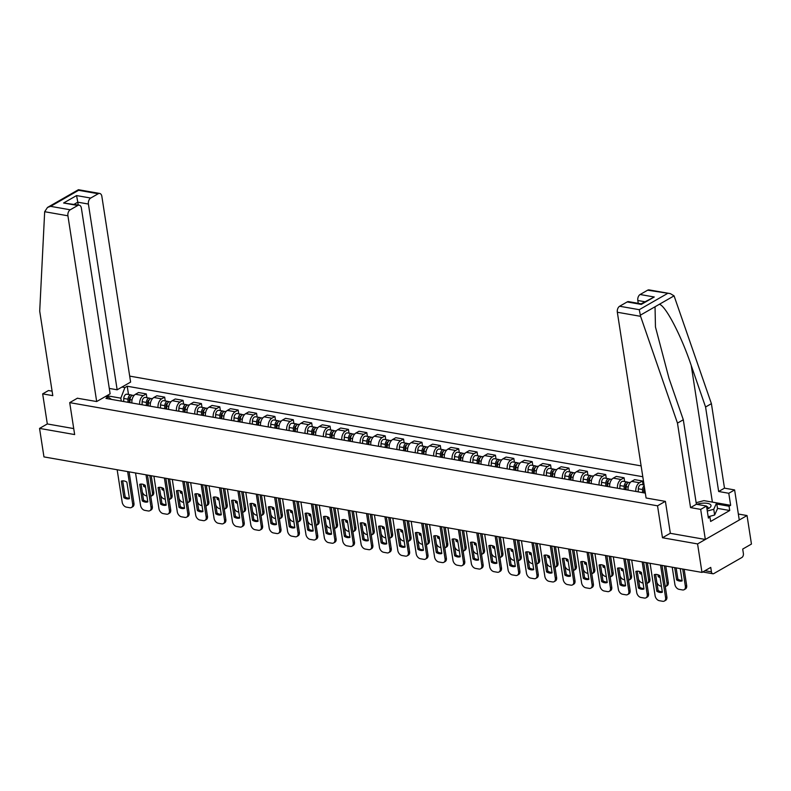 <?xml version="1.0" encoding="UTF-8"?>
<svg xmlns="http://www.w3.org/2000/svg" width="791" height="791" viewBox="0 0 791 791"><rect width="100%" height="100%" fill="white"/><g stroke="black" fill="none" stroke-linecap="round" stroke-linejoin="round"><path stroke-width="1.19" d="M641.125 465.889L129.684 376.111M670.343 533.243L662.472 537.751L697.573 543.921L747.04 515.554L738.349 514.031M747.04 515.554L751.45 544.06L742.7 549.073L743.382 553.512A3.105 1.987 100 0 1 741.849 557.517L713.848 573.564A3.105 1.987 100 0 1 712.869 573.762L702.734 571.982M52.097 391.159L48.498 390.527L42.665 393.869L47.312 423.946L39.55 428.396L43.96 456.901L701.983 572.417L697.573 543.921M662.472 537.751L657.529 505.815L69.707 402.629L74.651 434.566L39.55 428.396M704.969 570.707L711.425 571.834L710.743 567.394L701.983 572.417M711.425 571.834A3.105 1.987 100 0 0 712.869 573.762M635.845 491.458A7.149 4.568 -80 0 1 639.435 482.737L642.46 481.007L634.679 479.643L631.663 481.373A7.149 4.568 100 0 0 628.074 490.094M643.043 484.804L642.46 481.007M617.464 488.225A7.149 4.568 -80 0 1 621.064 479.504L624.079 477.774L616.308 476.409L613.282 478.14A7.149 4.568 100 0 0 609.693 486.861M624.663 481.571L624.079 477.774M599.094 485.002A7.149 4.568 -80 0 1 602.683 476.281L605.698 474.551L597.927 473.186L594.911 474.916A7.149 4.568 100 0 0 591.322 483.637M606.292 478.347L605.698 474.551M580.713 481.778A7.149 4.568 -80 0 1 584.312 473.058L587.327 471.327L579.546 469.963L576.53 471.693A7.149 4.568 100 0 0 572.941 480.414M587.911 475.124L587.327 471.327M562.342 478.545A7.149 4.568 -80 0 1 565.931 469.834L568.947 468.104L561.175 466.739L558.159 468.47A7.149 4.568 100 0 0 554.56 477.181M569.54 471.901L568.947 468.104M543.961 475.322A7.149 4.568 -80 0 1 547.55 466.601L550.576 464.871L542.794 463.506L539.778 465.237A7.149 4.568 100 0 0 536.189 473.957M551.159 468.668L550.576 464.871M525.59 472.098A7.149 4.568 -80 0 1 529.179 463.378L532.195 461.647L524.423 460.283L521.407 462.013A7.149 4.568 100 0 0 517.808 470.734M532.788 465.444L532.195 461.647M507.209 468.875A7.149 4.568 -80 0 1 510.798 460.154L513.824 458.424L506.042 457.06L503.027 458.79A7.149 4.568 100 0 0 499.437 467.511M514.407 462.221L513.824 458.424M488.828 465.642A7.149 4.568 -80 0 1 492.427 456.921L495.443 455.201L487.671 453.826L484.646 455.557A7.149 4.568 100 0 0 481.057 464.277M496.026 458.998L495.443 455.201M470.457 462.419A7.149 4.568 -80 0 1 474.046 453.698L477.062 451.968L469.29 450.603L466.275 452.333A7.149 4.568 100 0 0 462.686 461.054M477.655 455.764L477.062 451.968M452.076 459.195A7.149 4.568 -80 0 1 455.675 450.475L458.691 448.744L450.919 447.38L447.894 449.11A7.149 4.568 100 0 0 444.305 457.831M459.274 452.541L458.691 448.744M433.705 455.972A7.149 4.568 -80 0 1 437.294 447.251L440.31 445.521L432.539 444.156L429.523 445.887A7.149 4.568 100 0 0 425.924 454.598M440.903 449.318L440.31 445.521M415.324 452.739A7.149 4.568 -80 0 1 418.923 444.018L421.939 442.288L414.158 440.923L411.142 442.653A7.149 4.568 100 0 0 407.553 451.374M422.523 446.084L421.939 442.288M396.953 449.515A7.149 4.568 -80 0 1 400.543 440.795L403.558 439.064L395.787 437.7L392.771 439.43A7.149 4.568 100 0 0 389.172 448.151M404.152 442.861L403.558 439.064M378.573 446.292A7.149 4.568 -80 0 1 382.162 437.571L385.187 435.841L377.406 434.477L374.39 436.207A7.149 4.568 100 0 0 370.801 444.928M385.771 439.638L385.187 435.841M360.202 443.059A7.149 4.568 -80 0 1 363.791 434.348L366.806 432.618L359.035 431.253L356.009 432.974A7.149 4.568 100 0 0 352.42 441.694M367.39 436.414L366.806 432.618M341.821 439.836A7.149 4.568 -80 0 1 345.41 431.115L348.426 429.384L340.654 428.02L337.638 429.75A7.149 4.568 100 0 0 334.049 438.471M349.019 433.181L348.426 429.384M323.44 436.612A7.149 4.568 -80 0 1 327.039 427.891L330.055 426.161L322.283 424.797L319.257 426.527A7.149 4.568 100 0 0 315.668 435.248M330.638 429.958L330.055 426.161M305.069 433.389A7.149 4.568 -80 0 1 308.658 424.668L311.674 422.938L303.902 421.573L300.887 423.304A7.149 4.568 100 0 0 297.287 432.024M312.267 426.735L311.674 422.938M286.688 430.156A7.149 4.568 -80 0 1 290.287 421.435L293.303 419.705L285.521 418.34L282.506 420.07A7.149 4.568 100 0 0 278.916 428.791M293.886 423.501L293.303 419.705M268.317 426.932A7.149 4.568 -80 0 1 271.906 418.212L274.922 416.481L267.15 415.117L264.135 416.847A7.149 4.568 100 0 0 260.536 425.568M275.515 420.278L274.922 416.481M249.936 423.709A7.149 4.568 -80 0 1 253.525 414.988L256.551 413.258L248.769 411.893L245.754 413.624A7.149 4.568 100 0 0 242.165 422.345M257.134 417.055L256.551 413.258M231.565 420.476A7.149 4.568 -80 0 1 235.154 411.765L238.17 410.035L230.399 408.67L227.383 410.4A7.149 4.568 100 0 0 223.784 419.111M238.753 413.831L238.17 410.035M213.184 417.252A7.149 4.568 -80 0 1 216.774 408.532L219.789 406.801L212.018 405.437L209.002 407.167A7.149 4.568 100 0 0 205.413 415.888M220.382 410.598L219.789 406.801M194.804 414.029A7.149 4.568 -80 0 1 198.403 405.308L201.418 403.578L193.647 402.214L190.621 403.944A7.149 4.568 100 0 0 187.032 412.665M202.002 407.375L201.418 403.578M176.433 410.806A7.149 4.568 -80 0 1 180.022 402.085L183.037 400.355L175.266 398.99L172.25 400.721A7.149 4.568 100 0 0 168.661 409.441M183.631 404.152L183.037 400.355M158.052 407.573A7.149 4.568 -80 0 1 161.651 398.852L164.666 397.131L156.885 395.757L153.869 397.487A7.149 4.568 100 0 0 150.28 406.208M165.25 400.928L164.666 397.131M139.681 404.349A7.149 4.568 -80 0 1 143.27 395.629L146.286 393.898L138.514 392.534L135.498 394.264A7.149 4.568 100 0 0 131.899 402.985M146.879 397.695L146.286 393.898M111.511 399.406L108.278 397.092L105.954 398.427L645.337 493.119M108.278 397.092L105.332 396.578M121.952 387.046L124.899 387.57L120.835 398.16L107.279 395.787L105.767 396.657M642.796 476.746L127.222 386.235L124.899 387.57M77.478 398.17L69.707 402.629M665.29 501.365L657.529 505.815M107.467 396.953L107.23 395.49M121.29 401.126L120.835 398.16M128.498 394.472L127.222 386.235M655.61 574.404L658.102 590.511A9.71 6.595 60.2 0 0 662.275 591.747M662.008 565.397L666.872 596.869A4.667 3.164 60.2 0 1 665.666 600.3L664.371 601.031A4.667 3.164 -119.8 0 0 665.587 597.61L666.872 596.869M656.817 591.253A9.71 6.595 60.2 0 0 662.354 592.222L659.783 575.63A9.71 6.595 60.2 0 0 654.246 574.662L656.817 591.253L658.102 590.511M650.083 563.301L655.106 595.771A4.667 3.164 -119.8 0 0 659.308 600.685L662.72 601.289A4.667 3.164 -119.8 0 0 664.371 601.031M660.564 565.14L665.587 597.61M674.693 567.622L676.602 579.902A9.71 6.595 -119.8 0 0 682.139 580.881L680.23 568.6M672.221 567.196L674.891 584.43A4.667 3.164 -119.8 0 0 679.093 589.344L682.504 589.938A4.667 3.164 -119.8 0 0 684.166 589.691A4.667 3.164 -119.8 0 0 685.372 586.269L682.712 569.036M676.137 567.879L677.887 579.17A9.71 6.595 -119.8 0 0 682.06 580.396M684.146 569.283L686.667 585.528A4.667 3.164 60.2 0 1 685.451 588.949L684.166 589.691M677.887 579.17L676.602 579.902M637.23 571.181L639.721 587.288A9.71 6.595 60.2 0 0 643.904 588.514M643.627 562.174L648.501 593.645A4.667 3.164 60.2 0 1 647.285 597.067L646 597.808A4.667 3.164 -119.8 0 0 647.216 594.387L648.501 593.645M638.436 588.029A9.71 6.595 60.2 0 0 643.973 588.998L641.402 572.407A9.71 6.595 60.2 0 0 635.865 571.438L638.436 588.029L639.721 587.288M631.702 560.077L636.725 592.548A4.667 3.164 -119.8 0 0 640.928 597.462L644.349 598.055A4.667 3.164 -119.8 0 0 646 597.808M642.183 561.917L647.216 594.387M618.849 567.958L621.35 584.065A9.71 6.595 60.2 0 0 625.523 585.291M625.246 558.94L630.12 590.422A4.667 3.164 60.2 0 1 628.904 593.843L627.619 594.585A4.667 3.164 -119.8 0 0 628.835 591.154L630.12 590.422M620.065 584.796A9.71 6.595 60.2 0 0 625.592 585.775L623.031 569.184A9.71 6.595 60.2 0 0 617.494 568.215L620.065 584.796L621.35 584.065M613.332 556.854L618.354 589.315A4.667 3.164 -119.8 0 0 622.557 594.239L625.968 594.832A4.667 3.164 -119.8 0 0 627.619 594.585M623.812 558.693L628.835 591.154M711.584 501.978A17.481 6.318 171.2 0 1 712.384 502.107L730.647 505.311L728.778 493.277L718.653 491.498L705.572 407.009L711.406 403.657L674.07 295.854L670.382 293.639L647.631 290.198A4.667 2.976 -80 0 1 649.104 289.901L670.382 293.639M705.572 407.009L691.235 365.521C681.367 335.868 665.498 305.415 659.338 304.298L655.037 306.77L655.462 326.98L668.978 378.276L683.305 419.764L696.387 504.262L706.521 506.042L708.38 518.075L709.962 517.166L710.634 521.457L729.727 510.511L729.055 506.22L716.824 504.075M728.778 493.277L734.612 489.936L739.269 520.013L705.335 539.462L670.353 533.322L665.409 501.385L646.089 497.994L617.336 312.247A4.667 2.976 -80 0 1 619.64 306.246L627.154 301.935A4.667 2.976 -80 0 1 628.627 301.638L641.106 303.833L641.293 304.416L627.154 301.935M718.653 491.498L724.487 488.156L734.612 489.936M711.406 403.657L724.487 488.156M619.64 306.246L639.247 309.686L640.591 316.331L677.472 423.116L690.553 507.614L700.688 509.394L706.521 506.042M700.688 509.394L705.335 539.462M730.647 505.311L729.055 506.22M690.553 507.614L696.387 504.262M677.472 423.116L683.305 419.764M644.774 301.727L637.813 300.501A4.667 2.976 -80 0 1 640.117 294.509L647.631 290.198M637.813 300.501L638.248 303.329M708.192 516.859L709.962 517.166M729.727 510.511L717.496 508.366M640.117 294.509L654.256 296.991L641.106 303.833M44.672 211.711L47.5 207.44L50.614 206.352L70.221 209.793A4.667 2.976 100 0 0 67.917 215.795L44.672 211.711L39.708 311.15L52.789 395.648L42.665 393.869M109.296 388.421L117.157 389.805L130.614 382.093L101.851 196.336A4.667 2.976 100 0 0 99.696 193.449A4.667 2.976 100 0 0 98.222 193.746L90.698 198.057A4.667 2.976 100 0 0 88.404 204.048L77.795 202.189L76.569 195.575L90.698 198.057M117.157 389.805L88.404 204.048M77.37 398.229L96.68 401.541L110.127 393.829L81.374 208.082A4.667 2.976 100 0 0 79.219 205.185A4.667 2.976 100 0 0 77.745 205.482L70.221 209.793M96.68 401.541L67.917 215.795M47.312 423.946L73.731 428.584M78.24 205.017L77.795 202.189L74.127 204.296M77.745 205.482L63.606 203L79.219 205.185M98.222 193.746L78.606 190.305L78.418 189.711L99.696 193.449M707.006 509.206A10.105 3.648 -8.8 0 0 708.687 508.395A10.105 3.648 -8.8 0 0 708.805 508.326A10.105 3.648 -8.8 0 0 708.865 503.709A10.105 3.648 -8.8 0 0 696.683 504.312M707.461 509.018A6.911 2.502 -8.8 0 0 708.133 507.693A6.911 2.502 -8.8 0 0 706.581 506.438M696.149 502.72L703.921 500.634L716.636 502.868L717.526 508.593L714.639 515.02L708.182 516.75M716.636 502.868L713.749 509.285L707.292 511.016M714.639 515.02L713.749 509.285M644.467 492.971L644.566 489.886A3.886 2.482 -80 0 1 644.675 488.878M657.924 574.75L658.221 576.679A9.71 6.595 -119.8 0 0 660.08 577.568M656.846 582.443A4.667 3.164 -119.8 0 0 660.712 586.121L661.424 586.24M665.3 586.665A4.667 3.164 -119.8 0 0 665.785 586.467A4.667 3.164 -119.8 0 0 667.001 583.036L664.331 565.802M643.765 492.842L643.874 489.313A1.869 1.186 -80 0 1 644.487 487.661M642.47 492.615L642.559 489.53A3.886 2.482 -80 0 1 644.2 485.763M638.228 491.873L638.317 488.789A3.886 2.482 -80 0 1 641.521 484.537L644.072 484.982M659.427 575.423L659.506 575.947A9.71 6.595 -119.8 0 0 659.862 576.155M665.775 566.059L668.286 582.305A4.667 3.164 60.2 0 1 667.07 585.726L665.785 586.467M659.506 575.947L658.221 576.679M626.096 489.738L626.185 486.653A3.886 2.482 -80 0 1 629.389 482.401L630.259 482.559M639.543 571.527L639.85 573.455A9.71 6.595 -119.8 0 0 641.709 574.335M638.475 579.22A4.667 3.164 -119.8 0 0 642.341 582.888L643.043 583.016M646.919 583.442A4.667 3.164 -119.8 0 0 647.404 583.234A4.667 3.164 -119.8 0 0 648.62 579.813L645.95 562.579M625.394 489.619L625.503 486.079A1.869 1.186 -80 0 1 626.887 484.033M624.089 489.392L624.188 486.307A3.886 2.482 -80 0 1 627.392 482.055A3.886 2.482 -80 0 1 628.331 482.569M619.847 488.65L619.946 485.565A3.886 2.482 -80 0 1 623.15 481.304L627.392 482.055M641.056 572.2L641.135 572.714A9.71 6.595 -119.8 0 0 641.481 572.931M647.394 562.836L649.905 579.081A4.667 3.164 60.2 0 1 648.699 582.502L647.404 583.234M641.135 572.714L639.85 573.455M600.478 564.725L602.969 580.831A9.71 6.595 60.2 0 0 607.142 582.067M606.875 555.717L611.75 587.199A4.667 3.164 60.2 0 1 610.533 590.62L609.248 591.352A4.667 3.164 -119.8 0 0 610.464 587.931L611.75 587.199M601.684 581.573A9.71 6.595 60.2 0 0 607.221 582.542L604.65 565.961A9.71 6.595 60.2 0 0 599.113 564.982L601.684 581.573L602.969 580.831M594.951 553.631L599.973 586.091A4.667 3.164 -119.8 0 0 604.176 591.006L607.587 591.609A4.667 3.164 -119.8 0 0 609.248 591.352M605.431 555.47L610.464 587.931M582.097 561.501L584.589 577.608A9.71 6.595 60.2 0 0 588.771 578.834M588.494 552.494L593.369 583.966A4.667 3.164 60.2 0 1 592.152 587.397L590.867 588.128A4.667 3.164 -119.8 0 0 592.083 584.707L593.369 583.966M583.303 578.35A9.71 6.595 60.2 0 0 588.84 579.319L586.279 562.727A9.71 6.595 60.2 0 0 580.742 561.758L583.303 578.35L584.589 577.608M576.57 550.398L581.603 582.868A4.667 3.164 -119.8 0 0 585.795 587.782L589.216 588.385A4.667 3.164 -119.8 0 0 590.867 588.128M587.06 552.237L592.083 584.707M563.726 558.278L566.218 574.385A9.71 6.595 60.2 0 0 570.39 575.611M570.123 549.27L574.998 580.742A4.667 3.164 60.2 0 1 573.782 584.163L572.496 584.905A4.667 3.164 -119.8 0 0 573.712 581.484L574.998 580.742M564.932 575.116A9.71 6.595 60.2 0 0 570.469 576.095L567.898 559.504A9.71 6.595 60.2 0 0 562.361 558.535L564.932 575.116L566.218 574.385M558.199 547.174L563.222 579.635A4.667 3.164 -119.8 0 0 567.424 584.559L570.835 585.152A4.667 3.164 -119.8 0 0 572.496 584.905M568.68 549.013L573.712 581.484M607.715 486.514L607.804 483.43A3.886 2.482 -80 0 1 611.018 479.178L611.878 479.326M621.172 568.294L621.469 570.232A9.71 6.595 -119.8 0 0 623.328 571.112M620.095 575.996A4.667 3.164 -119.8 0 0 623.961 579.665L624.672 579.793M628.548 580.218A4.667 3.164 -119.8 0 0 629.033 580.011A4.667 3.164 -119.8 0 0 630.249 576.59L627.579 559.356M607.013 486.396L607.122 482.856A1.869 1.186 -80 0 1 608.516 480.809M605.708 486.168L605.807 483.083A3.886 2.482 -80 0 1 609.011 478.822A3.886 2.482 -80 0 1 609.95 479.336M601.476 485.417L601.565 482.332A3.886 2.482 -80 0 1 604.769 478.08L609.011 478.822M622.675 568.976L622.754 569.49A9.71 6.595 -119.8 0 0 623.11 569.698M629.013 559.603L631.534 575.848A4.667 3.164 60.2 0 1 630.318 579.279L629.033 580.011M622.754 569.49L621.469 570.232M589.335 483.291L589.433 480.206A3.886 2.482 -80 0 1 592.637 475.955L593.507 476.103M602.791 565.071L603.088 566.999A9.71 6.595 -119.8 0 0 604.947 567.889M601.724 572.773A4.667 3.164 -119.8 0 0 605.59 576.441L606.292 576.56M610.168 576.995A4.667 3.164 -119.8 0 0 610.652 576.787A4.667 3.164 -119.8 0 0 611.868 573.366L609.199 556.132M588.642 483.163L588.751 479.633A1.869 1.186 -80 0 1 590.135 477.576M587.337 482.935L587.426 479.85A3.886 2.482 -80 0 1 590.63 475.599A3.886 2.482 -80 0 1 591.579 476.113M583.096 482.194L583.185 479.109A3.886 2.482 -80 0 1 586.388 474.857L590.63 475.599M604.294 565.743L604.383 566.267A9.71 6.595 -119.8 0 0 604.729 566.475M610.642 556.38L613.154 572.625A4.667 3.164 60.2 0 1 611.937 576.046L610.652 576.787M604.383 566.267L603.088 566.999M570.964 480.068L571.053 476.983A3.886 2.482 -80 0 1 574.256 472.721L575.126 472.88M584.42 561.847L584.717 563.775A9.71 6.595 -119.8 0 0 586.576 564.665M583.343 569.54A4.667 3.164 -119.8 0 0 587.209 573.208L587.921 573.337M591.787 573.762A4.667 3.164 -119.8 0 0 592.281 573.564A4.667 3.164 -119.8 0 0 593.497 570.133L590.828 552.899M570.262 479.939L570.37 476.409A1.869 1.186 -80 0 1 571.755 474.353M568.956 479.712L569.055 476.627A3.886 2.482 -80 0 1 572.259 472.375A3.886 2.482 -80 0 1 573.198 472.889M564.715 478.97L564.814 475.885A3.886 2.482 -80 0 1 568.017 471.634L572.259 472.375M585.923 562.52L586.002 563.044A9.71 6.595 -119.8 0 0 586.358 563.251M592.261 553.156L594.783 569.401A4.667 3.164 60.2 0 1 593.566 572.822L592.281 573.564M586.002 563.044L584.717 563.775M552.583 476.835L552.682 473.75A3.886 2.482 -80 0 1 555.885 469.498L556.745 469.656M566.04 558.624L566.336 560.552A9.71 6.595 -119.8 0 0 568.195 561.432M564.972 566.316A4.667 3.164 -119.8 0 0 568.828 569.985L569.54 570.113M573.416 570.538A4.667 3.164 -119.8 0 0 573.9 570.331A4.667 3.164 -119.8 0 0 575.116 566.91L572.447 549.676M551.891 476.716L551.989 473.176A1.869 1.186 -80 0 1 553.384 471.129M550.585 476.489L550.674 473.404A3.886 2.482 -80 0 1 553.878 469.152A3.886 2.482 -80 0 1 554.827 469.656M546.344 475.737L546.433 472.652A3.886 2.482 -80 0 1 549.636 468.401L553.878 469.152M567.543 559.296L567.622 559.81A9.71 6.595 -119.8 0 0 567.978 560.018M573.89 549.933L576.402 566.168A4.667 3.164 60.2 0 1 575.186 569.599L573.9 570.331M567.622 559.81L566.336 560.552M534.212 473.611L534.301 470.526A3.886 2.482 -80 0 1 537.504 466.275L538.374 466.423M547.669 555.391L547.965 557.329A9.71 6.595 -119.8 0 0 549.824 558.209M546.591 563.093A4.667 3.164 -119.8 0 0 550.457 566.761L551.169 566.88M555.035 567.315A4.667 3.164 -119.8 0 0 555.529 567.107A4.667 3.164 -119.8 0 0 556.735 563.686L554.076 546.452M533.51 473.493L533.618 469.953A1.869 1.186 -80 0 1 535.003 467.896M532.205 473.255L532.303 470.17A3.886 2.482 -80 0 1 535.507 465.919A3.886 2.482 -80 0 1 536.446 466.433M527.963 472.514L528.062 469.429A3.886 2.482 -80 0 1 531.265 465.177L535.507 465.919M549.172 556.073L549.251 556.587A9.71 6.595 -119.8 0 0 549.607 556.795M555.509 546.7L558.031 562.945A4.667 3.164 60.2 0 1 556.815 566.366L555.529 567.107M549.251 556.587L547.965 557.329M515.831 470.388L515.93 467.303A3.886 2.482 -80 0 1 519.133 463.051L519.994 463.2M529.288 552.167L529.584 554.096A9.71 6.595 -119.8 0 0 531.443 554.985M528.21 559.86A4.667 3.164 -119.8 0 0 532.076 563.538L532.788 563.657M536.664 564.092A4.667 3.164 -119.8 0 0 537.148 563.884A4.667 3.164 -119.8 0 0 538.364 560.453L535.695 543.219M515.129 470.259L515.238 466.73A1.869 1.186 -80 0 1 516.632 464.673M513.834 470.032L513.923 466.947A3.886 2.482 -80 0 1 517.126 462.695A3.886 2.482 -80 0 1 518.065 463.21M509.592 469.29L509.681 466.206A3.886 2.482 -80 0 1 512.884 461.954L517.126 462.695M530.791 552.84L530.87 553.364A9.71 6.595 -119.8 0 0 531.226 553.571M537.138 543.476L539.65 559.721A4.667 3.164 60.2 0 1 538.434 563.143L537.148 563.884M530.87 553.364L529.584 554.096M497.46 467.155L497.549 464.07A3.886 2.482 -80 0 1 500.752 459.818L501.623 459.976M510.907 548.944L511.213 550.872A9.71 6.595 -119.8 0 0 513.072 551.752M509.839 556.637A4.667 3.164 -119.8 0 0 513.705 560.305L514.407 560.433M518.283 560.859A4.667 3.164 -119.8 0 0 518.767 560.661A4.667 3.164 -119.8 0 0 519.984 557.23L517.314 539.996M496.758 467.036L496.867 463.506A1.869 1.186 -80 0 1 498.251 461.45M495.453 466.809L495.552 463.724A3.886 2.482 -80 0 1 498.755 459.472A3.886 2.482 -80 0 1 499.694 459.986M491.211 466.067L491.31 462.982A3.886 2.482 -80 0 1 494.513 458.731L498.755 459.472M512.42 549.616L512.499 550.131A9.71 6.595 -119.8 0 0 512.845 550.348M518.758 540.253L521.269 556.498A4.667 3.164 60.2 0 1 520.063 559.919L518.767 560.661M512.499 550.131L511.213 550.872M479.079 463.931L479.178 460.846A3.886 2.482 -80 0 1 482.381 456.595L483.242 456.743M492.536 545.711L492.833 547.649A9.71 6.595 -119.8 0 0 494.691 548.529M491.458 553.413A4.667 3.164 -119.8 0 0 495.324 557.082L496.036 557.21M499.912 557.635A4.667 3.164 -119.8 0 0 500.396 557.428A4.667 3.164 -119.8 0 0 501.613 554.007L498.943 536.773M478.377 463.813L478.486 460.273A1.869 1.186 -80 0 1 479.88 458.226M477.082 463.585L477.171 460.5A3.886 2.482 -80 0 1 480.374 456.249A3.886 2.482 -80 0 1 481.314 456.753M472.84 462.834L472.929 459.749A3.886 2.482 -80 0 1 476.133 455.497L480.374 456.249M494.039 546.393L494.118 546.907A9.71 6.595 -119.8 0 0 494.474 547.115M500.387 537.02L502.898 553.265A4.667 3.164 60.2 0 1 501.682 556.696L500.396 557.428M494.118 546.907L492.833 547.649M460.698 460.708L460.797 457.623A3.886 2.482 -80 0 1 464.001 453.372L464.871 453.52M474.155 542.488L474.452 544.416A9.71 6.595 -119.8 0 0 476.311 545.306M473.087 550.19A4.667 3.164 -119.8 0 0 476.953 553.858L477.655 553.977M481.531 554.412A4.667 3.164 -119.8 0 0 482.016 554.204A4.667 3.164 -119.8 0 0 483.232 550.783L480.562 533.549M460.006 460.58L460.115 457.05A1.869 1.186 -80 0 1 461.499 454.993M458.701 460.352L458.79 457.267A3.886 2.482 -80 0 1 461.993 453.016A3.886 2.482 -80 0 1 462.943 453.53M454.459 459.611L454.548 456.526A3.886 2.482 -80 0 1 457.762 452.274L461.993 453.016M475.658 543.16L475.747 543.684A9.71 6.595 -119.8 0 0 476.093 543.892M482.006 533.796L484.517 550.042A4.667 3.164 60.2 0 1 483.301 553.463L482.016 554.204M475.747 543.684L474.452 544.416M442.327 457.485L442.416 454.4A3.886 2.482 -80 0 1 445.62 450.148L446.49 450.297M455.784 539.264L456.081 541.192A9.71 6.595 -119.8 0 0 457.94 542.082M454.706 546.957A4.667 3.164 -119.8 0 0 458.572 550.625L459.284 550.754M463.15 551.179A4.667 3.164 -119.8 0 0 463.645 550.981A4.667 3.164 -119.8 0 0 464.861 547.55L462.191 530.316M441.625 457.356L441.734 453.826A1.869 1.186 -80 0 1 443.118 451.77M440.32 457.129L440.419 454.044A3.886 2.482 -80 0 1 443.622 449.792A3.886 2.482 -80 0 1 444.562 450.306M436.078 456.387L436.177 453.302A3.886 2.482 -80 0 1 439.381 449.051L443.622 449.792M457.287 539.937L457.366 540.461A9.71 6.595 -119.8 0 0 457.722 540.668M463.625 530.573L466.146 546.818A4.667 3.164 60.2 0 1 464.93 550.239L463.645 550.981M457.366 540.461L456.081 541.192M423.946 454.252L424.045 451.167A3.886 2.482 -80 0 1 427.249 446.915L428.109 447.073M437.403 536.041L437.7 537.969A9.71 6.595 -119.8 0 0 439.559 538.849M436.335 543.733A4.667 3.164 -119.8 0 0 440.192 547.402L440.903 547.53M444.779 547.955A4.667 3.164 -119.8 0 0 445.264 547.748A4.667 3.164 -119.8 0 0 446.48 544.327L443.81 527.093M423.254 454.133L423.353 450.593A1.869 1.186 -80 0 1 424.747 448.546M421.949 453.905L422.038 450.821A3.886 2.482 -80 0 1 425.242 446.569A3.886 2.482 -80 0 1 426.191 447.073M417.707 453.154L417.796 450.079A3.886 2.482 -80 0 1 421 445.817L425.242 446.569M438.906 536.713L438.985 537.227A9.71 6.595 -119.8 0 0 439.341 537.435M445.254 527.35L447.765 543.585A4.667 3.164 60.2 0 1 446.549 547.016L445.264 547.748M438.985 537.227L437.7 537.969M405.575 451.028L405.664 447.943A3.886 2.482 -80 0 1 408.868 443.692L409.738 443.84M419.032 532.808L419.329 534.746A9.71 6.595 -119.8 0 0 421.188 535.626M417.955 540.51A4.667 3.164 -119.8 0 0 421.821 544.178L422.532 544.297M426.398 544.732A4.667 3.164 -119.8 0 0 426.893 544.524A4.667 3.164 -119.8 0 0 428.099 541.103L425.439 523.869M404.873 450.91L404.982 447.37A1.869 1.186 -80 0 1 406.366 445.323M403.568 450.682L403.667 447.597A3.886 2.482 -80 0 1 406.871 443.336A3.886 2.482 -80 0 1 407.81 443.85M399.326 449.931L399.425 446.846A3.886 2.482 -80 0 1 402.629 442.594L406.871 443.336M420.535 533.49L420.614 534.004A9.71 6.595 -119.8 0 0 420.97 534.212M426.873 524.117L429.394 540.362A4.667 3.164 60.2 0 1 428.178 543.793L426.893 544.524M420.614 534.004L419.329 534.746M387.195 447.805L387.293 444.72A3.886 2.482 -80 0 1 390.497 440.468L391.357 440.617M400.651 529.584L400.948 531.512A9.71 6.595 -119.8 0 0 402.807 532.402M399.574 537.287A4.667 3.164 -119.8 0 0 403.44 540.955L404.152 541.074M408.027 541.509A4.667 3.164 -119.8 0 0 408.512 541.301A4.667 3.164 -119.8 0 0 409.728 537.87L407.058 520.636M386.492 447.676L386.601 444.147A1.869 1.186 -80 0 1 387.995 442.09M385.197 447.449L385.286 444.364A3.886 2.482 -80 0 1 388.49 440.112A3.886 2.482 -80 0 1 389.429 440.627M380.955 446.707L381.044 443.622A3.886 2.482 -80 0 1 384.248 439.371L388.49 440.112M402.154 530.257L402.233 530.781A9.71 6.595 -119.8 0 0 402.589 530.988M408.502 520.893L411.013 537.138A4.667 3.164 60.2 0 1 409.797 540.56L408.512 541.301M402.233 530.781L400.948 531.512M368.824 444.582L368.913 441.497A3.886 2.482 -80 0 1 372.116 437.235L372.986 437.393M382.271 526.361L382.577 528.289A9.71 6.595 -119.8 0 0 384.436 529.179M381.203 534.054A4.667 3.164 -119.8 0 0 385.069 537.722L385.771 537.85M389.647 538.275A4.667 3.164 -119.8 0 0 390.131 538.078A4.667 3.164 -119.8 0 0 391.347 534.647L388.688 517.413M368.122 444.453L368.23 440.923A1.869 1.186 -80 0 1 369.615 438.867M366.816 444.226L366.915 441.141A3.886 2.482 -80 0 1 370.119 436.889A3.886 2.482 -80 0 1 371.058 437.403M362.575 443.484L362.673 440.399A3.886 2.482 -80 0 1 365.877 436.148L370.119 436.889M383.783 527.033L383.862 527.548A9.71 6.595 -119.8 0 0 384.208 527.765M390.121 517.67L392.633 533.915A4.667 3.164 60.2 0 1 391.426 537.336L390.131 538.078M383.862 527.548L382.577 528.289M350.443 441.348L350.542 438.263A3.886 2.482 -80 0 1 353.745 434.012L354.605 434.17M363.9 523.128L364.196 525.066A9.71 6.595 -119.8 0 0 366.055 525.946M362.822 530.83A4.667 3.164 -119.8 0 0 366.688 534.498L367.4 534.627M371.276 535.052A4.667 3.164 -119.8 0 0 371.76 534.845A4.667 3.164 -119.8 0 0 372.976 531.423L370.307 514.19M349.741 441.23L349.849 437.69A1.869 1.186 -80 0 1 351.244 435.643M348.445 441.002L348.534 437.917A3.886 2.482 -80 0 1 351.738 433.666A3.886 2.482 -80 0 1 352.677 434.17M344.204 440.251L344.293 437.166A3.886 2.482 -80 0 1 347.496 432.914L351.738 433.666M365.402 523.81L365.482 524.324A9.71 6.595 -119.8 0 0 365.838 524.532M371.75 514.437L374.262 530.682A4.667 3.164 60.2 0 1 373.045 534.113L371.76 534.845M365.482 524.324L364.196 525.066M332.062 438.125L332.161 435.04A3.886 2.482 -80 0 1 335.364 430.788L336.234 430.937M345.519 519.905L345.825 521.833A9.71 6.595 -119.8 0 0 347.674 522.722M344.451 527.607A4.667 3.164 -119.8 0 0 348.317 531.275L349.019 531.394M352.895 531.829A4.667 3.164 -119.8 0 0 353.379 531.621A4.667 3.164 -119.8 0 0 354.595 528.2L351.926 510.966M331.37 438.006L331.478 434.467A1.869 1.186 -80 0 1 332.863 432.41M330.065 437.769L330.154 434.684A3.886 2.482 -80 0 1 333.357 430.433A3.886 2.482 -80 0 1 334.306 430.947M325.823 437.028L325.922 433.943A3.886 2.482 -80 0 1 329.125 429.691L333.357 430.433M347.022 520.577L347.111 521.101A9.71 6.595 -119.8 0 0 347.457 521.309M353.369 511.213L355.881 527.459A4.667 3.164 60.2 0 1 354.665 530.88L353.379 531.621M347.111 521.101L345.825 521.833M313.691 434.902L313.78 431.817A3.886 2.482 -80 0 1 316.983 427.565L317.853 427.713M327.148 516.681L327.444 518.609A9.71 6.595 -119.8 0 0 329.303 519.499M326.07 524.374A4.667 3.164 -119.8 0 0 329.936 528.052L330.648 528.17M334.514 528.596A4.667 3.164 -119.8 0 0 335.008 528.398A4.667 3.164 -119.8 0 0 336.224 524.967L333.555 507.733M312.989 434.773L313.098 431.243A1.869 1.186 -80 0 1 314.482 429.187M311.684 434.546L311.783 431.461A3.886 2.482 -80 0 1 314.986 427.209A3.886 2.482 -80 0 1 315.925 427.723M307.442 433.804L307.541 430.719A3.886 2.482 -80 0 1 310.744 426.468L314.986 427.209M328.651 517.354L328.73 517.878A9.71 6.595 -119.8 0 0 329.086 518.085M334.989 507.99L337.51 524.235A4.667 3.164 60.2 0 1 336.294 527.656L335.008 528.398M328.73 517.878L327.444 518.609M295.31 431.668L295.409 428.584A3.886 2.482 -80 0 1 298.612 424.332L299.473 424.49M308.767 513.458L309.063 515.386A9.71 6.595 -119.8 0 0 310.922 516.266M307.699 521.15A4.667 3.164 -119.8 0 0 311.555 524.819L312.267 524.947M316.143 525.372A4.667 3.164 -119.8 0 0 316.627 525.165A4.667 3.164 -119.8 0 0 317.844 521.744L315.174 504.51M294.618 431.55L294.717 428.01A1.869 1.186 -80 0 1 296.111 425.963M293.313 431.322L293.402 428.238A3.886 2.482 -80 0 1 296.605 423.986A3.886 2.482 -80 0 1 297.554 424.5M289.071 430.581L289.16 427.496A3.886 2.482 -80 0 1 292.363 423.234L296.605 423.986M310.27 514.13L310.349 514.644A9.71 6.595 -119.8 0 0 310.705 514.862M316.618 504.767L319.129 521.012A4.667 3.164 60.2 0 1 317.913 524.433L316.627 525.165M310.349 514.644L309.063 515.386M276.939 428.445L277.028 425.36A3.886 2.482 -80 0 1 280.232 421.109L281.102 421.257M290.396 510.225L290.692 512.163A9.71 6.595 -119.8 0 0 292.551 513.043M289.318 517.927A4.667 3.164 -119.8 0 0 293.184 521.595L293.896 521.724M297.762 522.149A4.667 3.164 -119.8 0 0 298.256 521.941A4.667 3.164 -119.8 0 0 299.473 518.52L296.803 501.286M276.237 428.327L276.346 424.787A1.869 1.186 -80 0 1 277.73 422.74M274.932 428.099L275.031 425.014A3.886 2.482 -80 0 1 278.234 420.753A3.886 2.482 -80 0 1 279.174 421.267M270.69 427.348L270.789 424.263A3.886 2.482 -80 0 1 273.993 420.011L278.234 420.753M291.899 510.907L291.978 511.421A9.71 6.595 -119.8 0 0 292.334 511.629M298.237 501.534L300.758 517.779A4.667 3.164 60.2 0 1 299.542 521.21L298.256 521.941M291.978 511.421L290.692 512.163M545.345 555.045L547.837 571.161A9.71 6.595 60.2 0 0 552.019 572.387M551.742 546.037L556.617 577.519A4.667 3.164 60.2 0 1 555.401 580.94L554.115 581.682A4.667 3.164 -119.8 0 0 555.331 578.251L556.617 577.519M546.551 571.893A9.71 6.595 60.2 0 0 552.088 572.862L549.518 556.281A9.71 6.595 60.2 0 0 543.99 555.302L546.551 571.893L547.837 571.161M539.818 543.951L544.851 576.412A4.667 3.164 -119.8 0 0 549.043 581.326L552.464 581.929A4.667 3.164 -119.8 0 0 554.115 581.682M550.309 545.79L555.331 578.251M526.974 551.821L529.466 567.928A9.71 6.595 60.2 0 0 533.638 569.164M533.371 542.814L538.236 574.286A4.667 3.164 60.2 0 1 537.03 577.717L535.744 578.448A4.667 3.164 -119.8 0 0 536.951 575.027L538.236 574.286M528.18 568.67A9.71 6.595 60.2 0 0 533.717 569.639L531.147 553.047A9.71 6.595 60.2 0 0 525.61 552.078L528.18 568.67L529.466 567.928M521.447 540.718L526.47 573.188A4.667 3.164 -119.8 0 0 530.672 578.102L534.083 578.705A4.667 3.164 -119.8 0 0 535.744 578.448M531.928 542.567L536.951 575.027M508.593 548.598L511.085 564.705A9.71 6.595 60.2 0 0 515.267 565.931M514.99 539.591L519.865 571.062A4.667 3.164 60.2 0 1 518.649 574.493L517.363 575.225A4.667 3.164 -119.8 0 0 518.58 571.804L519.865 571.062M509.8 565.446A9.71 6.595 60.2 0 0 515.337 566.415L512.766 549.824A9.71 6.595 60.2 0 0 507.229 548.855L509.8 565.446L511.085 564.705M503.066 537.494L508.089 569.965A4.667 3.164 -119.8 0 0 512.291 574.879L515.712 575.482A4.667 3.164 -119.8 0 0 517.363 575.225M513.547 539.333L518.58 571.804M490.212 545.375L492.714 561.481A9.71 6.595 60.2 0 0 496.886 562.708M496.61 536.367L501.484 567.839A4.667 3.164 60.2 0 1 500.268 571.26L498.983 572.002A4.667 3.164 -119.8 0 0 500.199 568.571L501.484 567.839M491.429 562.213A9.71 6.595 60.2 0 0 496.956 563.192L494.395 546.601A9.71 6.595 60.2 0 0 488.858 545.632L491.429 562.213L492.714 561.481M484.695 534.271L489.718 566.732A4.667 3.164 -119.8 0 0 493.92 571.656L497.331 572.249A4.667 3.164 -119.8 0 0 498.983 572.002M495.176 536.11L500.199 568.571M471.841 542.142L474.333 558.248A9.71 6.595 60.2 0 0 478.506 559.484M478.239 533.134L483.113 564.616A4.667 3.164 60.2 0 1 481.897 568.037L480.612 568.778A4.667 3.164 -119.8 0 0 481.828 565.347L483.113 564.616M473.048 558.99A9.71 6.595 60.2 0 0 478.585 559.959L476.014 543.377A9.71 6.595 60.2 0 0 470.477 542.399L473.048 558.99L474.333 558.248M466.314 531.048L471.337 563.508A4.667 3.164 -119.8 0 0 475.539 568.422L478.96 569.026A4.667 3.164 -119.8 0 0 480.612 568.778M476.795 532.887L481.828 565.347M453.461 538.918L455.952 555.025A9.71 6.595 60.2 0 0 460.135 556.251M459.858 529.911L464.732 561.383A4.667 3.164 60.2 0 1 463.516 564.814L462.231 565.545A4.667 3.164 -119.8 0 0 463.447 562.124L464.732 561.383M454.667 555.766A9.71 6.595 60.2 0 0 460.204 556.735L457.643 540.144A9.71 6.595 60.2 0 0 452.106 539.175L454.667 555.766L455.952 555.025M447.933 527.815L452.966 560.285A4.667 3.164 -119.8 0 0 457.158 565.199L460.58 565.802A4.667 3.164 -119.8 0 0 462.231 565.545M458.424 529.654L463.447 562.124M435.09 535.695L437.581 551.802A9.71 6.595 60.2 0 0 441.754 553.028M441.487 526.687L446.361 558.159A4.667 3.164 60.2 0 1 445.145 561.58L443.86 562.322A4.667 3.164 -119.8 0 0 445.076 558.901L446.361 558.159M436.296 552.533A9.71 6.595 60.2 0 0 441.833 553.512L439.262 536.921A9.71 6.595 60.2 0 0 433.725 535.952L436.296 552.533L437.581 551.802M429.562 524.591L434.585 557.052A4.667 3.164 -119.8 0 0 438.787 561.976L442.199 562.569A4.667 3.164 -119.8 0 0 443.86 562.322M440.043 526.43L445.076 558.901M416.709 532.462L419.2 548.578A9.71 6.595 60.2 0 0 423.383 549.804M423.106 523.454L427.98 554.936A4.667 3.164 60.2 0 1 426.764 558.357L425.479 559.099A4.667 3.164 -119.8 0 0 426.695 555.668L427.98 554.936M417.915 549.31A9.71 6.595 60.2 0 0 423.452 550.279L420.881 533.698A9.71 6.595 60.2 0 0 415.354 532.719L417.915 549.31L419.2 548.578M411.182 521.368L416.214 553.829A4.667 3.164 -119.8 0 0 420.407 558.743L423.828 559.346A4.667 3.164 -119.8 0 0 425.479 559.099M421.672 523.207L426.695 555.668M398.338 529.238L400.829 545.345A9.71 6.595 60.2 0 0 405.002 546.581M404.735 520.231L409.6 551.703A4.667 3.164 60.2 0 1 408.393 555.134L407.108 555.865A4.667 3.164 -119.8 0 0 408.314 552.444L409.6 551.703M399.544 546.087A9.71 6.595 60.2 0 0 405.081 547.056L402.51 530.474A9.71 6.595 60.2 0 0 396.973 529.495L399.544 546.087L400.829 545.345M392.811 518.135L397.833 550.605A4.667 3.164 -119.8 0 0 402.036 555.519L405.447 556.122A4.667 3.164 -119.8 0 0 407.108 555.865M403.291 519.984L408.314 552.444M379.957 526.015L382.449 542.122A9.71 6.595 60.2 0 0 386.631 543.348M386.354 517.007L391.229 548.479A4.667 3.164 60.2 0 1 390.012 551.91L388.727 552.642A4.667 3.164 -119.8 0 0 389.943 549.221L391.229 548.479M381.163 542.863A9.71 6.595 60.2 0 0 386.7 543.832L384.129 527.241A9.71 6.595 60.2 0 0 378.592 526.272L381.163 542.863L382.449 542.122M374.43 514.911L379.453 547.382A4.667 3.164 -119.8 0 0 383.655 552.296L387.076 552.899A4.667 3.164 -119.8 0 0 388.727 552.642M384.92 516.75L389.943 549.221M361.576 522.792L364.078 538.898A9.71 6.595 60.2 0 0 368.25 540.124M367.983 513.784L372.848 545.256A4.667 3.164 60.2 0 1 371.632 548.677L370.346 549.419A4.667 3.164 -119.8 0 0 371.562 545.998L372.848 545.256M362.792 539.63A9.71 6.595 60.2 0 0 368.329 540.609L365.758 524.018A9.71 6.595 60.2 0 0 360.221 523.049L362.792 539.63L364.078 538.898M356.059 511.688L361.082 544.149A4.667 3.164 -119.8 0 0 365.284 549.073L368.695 549.666A4.667 3.164 -119.8 0 0 370.346 549.419M366.54 513.527L371.562 545.998M343.205 519.558L345.697 535.665A9.71 6.595 60.2 0 0 349.869 536.901M349.602 510.551L354.477 542.033A4.667 3.164 60.2 0 1 353.261 545.454L351.975 546.195A4.667 3.164 -119.8 0 0 353.191 542.764L354.477 542.033M344.411 536.407A9.71 6.595 60.2 0 0 349.948 537.376L347.378 520.794A9.71 6.595 60.2 0 0 341.841 519.816L344.411 536.407L345.697 535.665M337.678 508.465L342.701 540.925A4.667 3.164 -119.8 0 0 346.903 545.839L350.324 546.443A4.667 3.164 -119.8 0 0 351.975 546.195M348.159 510.304L353.191 542.764M324.824 516.335L327.316 532.442A9.71 6.595 60.2 0 0 331.498 533.678M331.221 507.328L336.096 538.8A4.667 3.164 60.2 0 1 334.88 542.231L333.594 542.962A4.667 3.164 -119.8 0 0 334.811 539.541L336.096 538.8M326.03 533.183A9.71 6.595 60.2 0 0 331.567 534.152L329.007 517.561A9.71 6.595 60.2 0 0 323.47 516.592L326.03 533.183L327.316 532.442M319.297 505.231L324.33 537.702A4.667 3.164 -119.8 0 0 328.522 542.616L331.943 543.219A4.667 3.164 -119.8 0 0 333.594 542.962M329.788 507.071L334.811 539.541M306.453 513.112L308.945 529.219A9.71 6.595 60.2 0 0 313.117 530.445M312.85 504.104L317.725 535.576A4.667 3.164 60.2 0 1 316.509 538.997L315.223 539.739A4.667 3.164 -119.8 0 0 316.44 536.318L317.725 535.576M307.659 529.95A9.71 6.595 60.2 0 0 313.196 530.929L310.626 514.338A9.71 6.595 60.2 0 0 305.089 513.369L307.659 529.95L308.945 529.219M300.926 502.008L305.949 534.479A4.667 3.164 -119.8 0 0 310.151 539.393L313.562 539.986A4.667 3.164 -119.8 0 0 315.223 539.739M311.407 503.847L316.44 536.318M288.072 509.888L290.564 525.995A9.71 6.595 60.2 0 0 294.746 527.221M294.47 500.871L299.344 532.353A4.667 3.164 60.2 0 1 298.128 535.774L296.843 536.516A4.667 3.164 -119.8 0 0 298.059 533.085L299.344 532.353M289.279 526.727A9.71 6.595 60.2 0 0 294.816 527.706L292.255 511.115A9.71 6.595 60.2 0 0 286.718 510.146L289.279 526.727L290.564 525.995M282.545 498.785L287.578 531.245A4.667 3.164 -119.8 0 0 291.77 536.169L295.191 536.763A4.667 3.164 -119.8 0 0 296.843 536.516M293.036 500.624L298.059 533.085M269.701 506.655L272.193 522.762A9.71 6.595 60.2 0 0 276.366 523.998M276.099 497.648L280.963 529.13A4.667 3.164 60.2 0 1 279.757 532.551L278.472 533.282A4.667 3.164 -119.8 0 0 279.678 529.861L280.963 529.13M270.908 523.504A9.71 6.595 60.2 0 0 276.445 524.473L273.874 507.891A9.71 6.595 60.2 0 0 268.337 506.912L270.908 523.504L272.193 522.762M264.174 495.562L269.197 528.022A4.667 3.164 -119.8 0 0 273.399 532.936L276.81 533.539A4.667 3.164 -119.8 0 0 278.472 533.282M274.655 497.401L279.678 529.861M251.32 503.432L253.812 519.539A9.71 6.595 60.2 0 0 257.995 520.765M257.718 494.424L262.592 525.896A4.667 3.164 60.2 0 1 261.376 529.327L260.091 530.059A4.667 3.164 -119.8 0 0 261.307 526.638L262.592 525.896M252.527 520.28A9.71 6.595 60.2 0 0 258.064 521.249L255.493 504.658A9.71 6.595 60.2 0 0 249.956 503.689L252.527 520.28L253.812 519.539M245.793 492.328L250.826 524.799A4.667 3.164 -119.8 0 0 255.018 529.713L258.439 530.316A4.667 3.164 -119.8 0 0 260.091 530.059M256.284 494.167L261.307 526.638M232.94 500.209L235.441 516.315A9.71 6.595 60.2 0 0 239.614 517.541M239.347 491.201L244.211 522.673A4.667 3.164 60.2 0 1 242.995 526.094L241.71 526.836A4.667 3.164 -119.8 0 0 242.926 523.415L244.211 522.673M234.156 517.047A9.71 6.595 60.2 0 0 239.693 518.026L237.122 501.435A9.71 6.595 60.2 0 0 231.585 500.466L234.156 517.047L235.441 516.315M227.422 489.105L232.445 521.566A4.667 3.164 -119.8 0 0 236.647 526.49L240.059 527.083A4.667 3.164 -119.8 0 0 241.71 526.836M237.903 490.944L242.926 523.415M214.569 496.975L217.06 513.092A9.71 6.595 60.2 0 0 221.233 514.318M220.966 487.968L225.84 519.45A4.667 3.164 60.2 0 1 224.624 522.871L223.339 523.612A4.667 3.164 -119.8 0 0 224.555 520.181L225.84 519.45M215.775 513.824A9.71 6.595 60.2 0 0 221.312 514.793L218.741 498.211A9.71 6.595 60.2 0 0 213.204 497.232L215.775 513.824L217.06 513.092M209.042 485.882L214.064 518.342A4.667 3.164 -119.8 0 0 218.267 523.256L221.688 523.86A4.667 3.164 -119.8 0 0 223.339 523.612M219.522 487.721L224.555 520.181M196.188 493.752L198.689 509.859A9.71 6.595 60.2 0 0 202.862 511.095M202.585 484.745L207.46 516.216A4.667 3.164 60.2 0 1 206.243 519.647L204.958 520.379A4.667 3.164 -119.8 0 0 206.174 516.958L207.46 516.216M197.394 510.6A9.71 6.595 60.2 0 0 202.931 511.569L200.37 494.978A9.71 6.595 60.2 0 0 194.833 494.009L197.394 510.6L198.689 509.859M190.661 482.648L195.693 515.119A4.667 3.164 -119.8 0 0 199.886 520.033L203.307 520.636A4.667 3.164 -119.8 0 0 204.958 520.379M201.151 484.497L206.174 516.958M258.558 425.222L258.657 422.137A3.886 2.482 -80 0 1 261.861 417.885L262.721 418.034M272.015 507.001L272.312 508.929A9.71 6.595 -119.8 0 0 274.17 509.819M270.937 514.704A4.667 3.164 -119.8 0 0 274.803 518.372L275.515 518.491M279.391 518.926A4.667 3.164 -119.8 0 0 279.876 518.718A4.667 3.164 -119.8 0 0 281.092 515.297L278.422 498.063M257.856 425.093L257.965 421.563A1.869 1.186 -80 0 1 259.359 419.507M256.561 424.866L256.65 421.781A3.886 2.482 -80 0 1 259.853 417.529A3.886 2.482 -80 0 1 260.793 418.043M252.319 424.124L252.408 421.039A3.886 2.482 -80 0 1 255.612 416.788L259.853 417.529M273.518 507.674L273.597 508.198A9.71 6.595 -119.8 0 0 273.953 508.405M279.866 498.31L282.377 514.555A4.667 3.164 60.2 0 1 281.161 517.976L279.876 518.718M273.597 508.198L272.312 508.929M240.187 421.999L240.276 418.914A3.886 2.482 -80 0 1 243.48 414.652L244.35 414.81M253.634 503.778L253.941 505.706A9.71 6.595 -119.8 0 0 255.8 506.596M252.566 511.47A4.667 3.164 -119.8 0 0 256.432 515.139L257.134 515.267M261.01 515.692A4.667 3.164 -119.8 0 0 261.505 515.495A4.667 3.164 -119.8 0 0 262.711 512.064L260.051 494.83M239.485 421.87L239.594 418.34A1.869 1.186 -80 0 1 240.978 416.284M238.18 421.643L238.279 418.558A3.886 2.482 -80 0 1 241.482 414.306A3.886 2.482 -80 0 1 242.422 414.82M233.938 420.901L234.037 417.816A3.886 2.482 -80 0 1 237.241 413.564L241.482 414.306M255.147 504.45L255.226 504.974A9.71 6.595 -119.8 0 0 255.572 505.182M261.485 495.087L263.996 511.332A4.667 3.164 60.2 0 1 262.79 514.753L261.505 515.495M255.226 504.974L253.941 505.706M221.806 418.765L221.905 415.68A3.886 2.482 -80 0 1 225.109 411.429L225.969 411.587M235.263 500.555L235.56 502.483A9.71 6.595 -119.8 0 0 237.419 503.363M234.185 508.247A4.667 3.164 -119.8 0 0 238.051 511.915L238.763 512.044M242.639 512.469A4.667 3.164 -119.8 0 0 243.124 512.261A4.667 3.164 -119.8 0 0 244.34 508.84L241.67 491.606M221.104 418.647L221.213 415.107A1.869 1.186 -80 0 1 222.607 413.06M219.809 418.419L219.898 415.334A3.886 2.482 -80 0 1 223.102 411.083A3.886 2.482 -80 0 1 224.041 411.587M215.567 417.668L215.656 414.583A3.886 2.482 -80 0 1 218.86 410.331L223.102 411.083M236.766 501.227L236.845 501.741A9.71 6.595 -119.8 0 0 237.201 501.949M243.114 491.864L245.625 508.099A4.667 3.164 60.2 0 1 244.409 511.53L243.124 512.261M236.845 501.741L235.56 502.483M203.435 415.542L203.524 412.457A3.886 2.482 -80 0 1 206.728 408.205L207.598 408.354M216.882 497.321L217.189 499.259A9.71 6.595 -119.8 0 0 219.038 500.139M215.814 505.024A4.667 3.164 -119.8 0 0 219.68 508.692L220.382 508.811M224.258 509.246A4.667 3.164 -119.8 0 0 224.743 509.038A4.667 3.164 -119.8 0 0 225.959 505.617L223.289 488.383M202.733 415.423L202.842 411.884A1.869 1.186 -80 0 1 204.226 409.827M201.428 415.186L201.517 412.101A3.886 2.482 -80 0 1 204.721 407.849A3.886 2.482 -80 0 1 205.67 408.364M197.186 414.444L197.285 411.36A3.886 2.482 -80 0 1 200.489 407.108L204.721 407.849M218.385 498.004L218.474 498.518A9.71 6.595 -119.8 0 0 218.82 498.726M224.733 488.63L227.244 504.876A4.667 3.164 60.2 0 1 226.028 508.297L224.743 509.038M218.474 498.518L217.189 499.259M177.817 490.529L180.308 506.635A9.71 6.595 60.2 0 0 184.481 507.862M184.214 481.521L189.089 512.993A4.667 3.164 60.2 0 1 187.872 516.424L186.587 517.156A4.667 3.164 -119.8 0 0 187.803 513.735L189.089 512.993M179.023 507.377A9.71 6.595 60.2 0 0 184.56 508.346L181.989 491.755A9.71 6.595 60.2 0 0 176.452 490.786L179.023 507.377L180.308 506.635M172.29 479.425L177.313 511.896A4.667 3.164 -119.8 0 0 181.515 516.81L184.926 517.413A4.667 3.164 -119.8 0 0 186.587 517.156M182.77 481.264L187.803 513.735M185.054 412.319L185.143 409.234A3.886 2.482 -80 0 1 188.347 404.982L189.217 405.13M198.511 494.098L198.808 496.026A9.71 6.595 -119.8 0 0 200.667 496.916M197.434 501.791A4.667 3.164 -119.8 0 0 201.3 505.469L202.012 505.587M205.878 506.022A4.667 3.164 -119.8 0 0 206.372 505.815A4.667 3.164 -119.8 0 0 207.588 502.384L204.918 485.15M184.352 412.19L184.461 408.66A1.869 1.186 -80 0 1 185.855 406.604M183.047 411.963L183.146 408.878A3.886 2.482 -80 0 1 186.35 404.626A3.886 2.482 -80 0 1 187.289 405.14M178.815 411.221L178.904 408.136A3.886 2.482 -80 0 1 182.108 403.885L186.35 404.626M200.014 494.77L200.093 495.295A9.71 6.595 -119.8 0 0 200.449 495.502M206.352 485.407L208.873 501.652A4.667 3.164 60.2 0 1 207.657 505.073L206.372 505.815M200.093 495.295L198.808 496.026M159.436 487.305L161.928 503.412A9.71 6.595 60.2 0 0 166.11 504.638M165.833 478.298L170.708 509.77A4.667 3.164 60.2 0 1 169.492 513.191L168.206 513.932A4.667 3.164 -119.8 0 0 169.422 510.502L170.708 509.77M160.642 504.144A9.71 6.595 60.2 0 0 166.179 505.123L163.618 488.531A9.71 6.595 60.2 0 0 158.081 487.563L160.642 504.144L161.928 503.412M153.909 476.202L158.942 508.662A4.667 3.164 -119.8 0 0 163.134 513.586L166.555 514.18A4.667 3.164 -119.8 0 0 168.206 513.932M164.399 478.041L169.422 510.502M166.674 409.085L166.772 406.001A3.886 2.482 -80 0 1 169.976 401.749L170.836 401.907M180.13 490.875L180.427 492.803A9.71 6.595 -119.8 0 0 182.286 493.683M179.063 498.567A4.667 3.164 -119.8 0 0 182.919 502.236L183.631 502.364M187.507 502.789A4.667 3.164 -119.8 0 0 187.991 502.592A4.667 3.164 -119.8 0 0 189.207 499.161L186.538 481.927M165.981 408.967L166.08 405.437A1.869 1.186 -80 0 1 167.474 403.38M164.676 408.739L164.765 405.654A3.886 2.482 -80 0 1 167.969 401.403A3.886 2.482 -80 0 1 168.918 401.917M160.435 407.998L160.524 404.913A3.886 2.482 -80 0 1 163.727 400.661L167.969 401.403M181.633 491.547L181.712 492.061A9.71 6.595 -119.8 0 0 182.068 492.279M187.981 482.184L190.493 498.429A4.667 3.164 60.2 0 1 189.276 501.85L187.991 502.592M181.712 492.061L180.427 492.803M141.065 484.072L143.557 500.179A9.71 6.595 60.2 0 0 147.729 501.415M147.462 475.065L152.337 506.547A4.667 3.164 60.2 0 1 151.121 509.968L149.835 510.709A4.667 3.164 -119.8 0 0 151.041 507.278L152.337 506.547M142.271 500.921A9.71 6.595 60.2 0 0 147.808 501.89L145.237 485.308A9.71 6.595 60.2 0 0 139.7 484.329L142.271 500.921L143.557 500.179M135.538 472.978L140.561 505.439A4.667 3.164 -119.8 0 0 144.763 510.353L148.174 510.956A4.667 3.164 -119.8 0 0 149.835 510.709M146.019 474.818L151.041 507.278M148.303 405.862L148.392 402.777A3.886 2.482 -80 0 1 151.595 398.526L152.465 398.674M161.76 487.642L162.056 489.58A9.71 6.595 -119.8 0 0 163.915 490.46M160.682 495.344A4.667 3.164 -119.8 0 0 164.548 499.012L165.26 499.141M169.126 499.566A4.667 3.164 -119.8 0 0 169.62 499.358A4.667 3.164 -119.8 0 0 170.836 495.937L168.167 478.703M147.601 405.743L147.709 402.204A1.869 1.186 -80 0 1 149.094 400.157M146.295 405.516L146.394 402.431A3.886 2.482 -80 0 1 149.598 398.18A3.886 2.482 -80 0 1 150.537 398.684M142.054 404.765L142.153 401.68A3.886 2.482 -80 0 1 145.356 397.428L149.598 398.18M163.262 488.324L163.341 488.838A9.71 6.595 -119.8 0 0 163.697 489.046M169.6 478.95L172.122 495.196A4.667 3.164 60.2 0 1 170.905 498.627L169.62 499.358M163.341 488.838L162.056 489.58M122.684 480.849L125.176 496.956A9.71 6.595 60.2 0 0 129.358 498.182M129.081 471.841L133.956 503.313A4.667 3.164 60.2 0 1 132.74 506.744L131.454 507.476A4.667 3.164 -119.8 0 0 132.67 504.055L133.956 503.313M123.89 497.697A9.71 6.595 60.2 0 0 129.427 498.666L126.857 482.075A9.71 6.595 60.2 0 0 121.32 481.106L123.89 497.697L125.176 496.956M117.157 469.745L122.19 502.216A4.667 3.164 -119.8 0 0 126.382 507.13L129.803 507.733A4.667 3.164 -119.8 0 0 131.454 507.476M127.648 471.584L132.67 504.055M129.922 402.639L130.021 399.554A3.886 2.482 -80 0 1 133.224 395.302L134.084 395.451M143.379 484.418L143.675 486.346A9.71 6.595 -119.8 0 0 145.534 487.236M142.311 492.121A4.667 3.164 -119.8 0 0 146.167 495.789L146.879 495.908M150.755 496.343A4.667 3.164 -119.8 0 0 151.239 496.135A4.667 3.164 -119.8 0 0 152.455 492.714L149.786 475.48M129.22 402.51L129.329 398.98A1.869 1.186 -80 0 1 130.723 396.924M127.924 402.283L128.013 399.198A3.886 2.482 -80 0 1 131.217 394.946A3.886 2.482 -80 0 1 132.156 395.46M123.683 401.541L123.772 398.456A3.886 2.482 -80 0 1 126.975 394.205L131.217 394.946M144.882 485.091L144.961 485.615A9.71 6.595 -119.8 0 0 145.317 485.822M151.229 475.727L153.741 491.972A4.667 3.164 60.2 0 1 152.525 495.393L151.239 496.135M144.961 485.615L143.675 486.346M153.869 397.487L161.651 398.852M172.25 400.721L180.022 402.085M190.621 403.944L198.403 405.308M209.002 407.167L216.774 408.532M227.383 410.4L235.154 411.765M245.754 413.624L253.525 414.988M264.135 416.847L271.906 418.212M282.506 420.07L290.287 421.435M300.887 423.304L308.658 424.668M319.257 426.527L327.039 427.891M337.638 429.75L345.41 431.115M356.009 432.974L363.791 434.348M374.39 436.207L382.162 437.571M392.771 439.43L400.543 440.795M411.142 442.653L418.923 444.018M429.523 445.887L437.294 447.251M447.894 449.11L455.675 450.475M466.275 452.333L474.046 453.698M484.646 455.557L492.427 456.921M503.027 458.79L510.798 460.154M521.407 462.013L529.179 463.378M539.778 465.237L547.55 466.601M558.159 468.47L565.931 469.834M576.53 471.693L584.312 473.058M594.911 474.916L602.683 476.281M613.282 478.14L621.064 479.504M631.663 481.373L639.435 482.737M135.498 394.264L143.27 395.629M686.667 585.528L685.372 586.269M674.07 295.854L659.338 304.298M655.037 306.77L640.305 315.214M639.247 309.686L667.248 293.639M654.256 296.991L641.293 304.416M640.591 316.331L617.336 312.247M712.384 502.107L691.235 365.521M78.606 190.305L50.614 206.352M63.606 203L76.569 195.575M638.317 488.789L642.559 489.53M668.286 582.305L667.001 583.036M626.185 486.653L628.212 487.009M625.829 484.834L626.492 484.952M619.946 485.565L624.188 486.307M649.905 579.081L648.62 579.813M607.804 483.43L609.841 483.785M607.458 481.61L608.111 481.729M601.565 482.332L605.807 483.083M631.534 575.848L630.249 576.59M589.433 480.206L591.46 480.562M589.077 478.387L589.73 478.496M583.185 479.109L587.426 479.85M613.154 572.625L611.868 573.366M571.053 476.983L573.089 477.339M570.697 475.154L571.359 475.272M564.814 475.885L569.055 476.627M594.783 569.401L593.497 570.133M552.682 473.75L554.709 474.106M552.326 471.93L552.978 472.049M546.433 472.652L550.674 473.404M576.402 566.168L575.116 566.91M534.301 470.526L536.328 470.882M533.945 468.707L534.607 468.816M528.062 469.429L532.303 470.17M558.031 562.945L556.735 563.686M515.93 467.303L517.957 467.659M515.574 465.484L516.226 465.592M509.681 466.206L513.923 466.947M539.65 559.721L538.364 560.453M497.549 464.07L499.576 464.436M497.193 462.251L497.855 462.369M491.31 462.982L495.552 463.724M521.269 556.498L519.984 557.23M479.178 460.846L481.205 461.202M478.822 459.027L479.475 459.146M472.929 459.749L477.171 460.5M502.898 553.265L501.613 554.007M460.797 457.623L462.824 457.979M460.441 455.804L461.104 455.913M454.548 456.526L458.79 457.267M484.517 550.042L483.232 550.783M442.416 454.4L444.453 454.756M442.06 452.571L442.723 452.689M436.177 453.302L440.419 454.044M466.146 546.818L464.861 547.55M424.045 451.167L426.072 451.523M423.689 449.347L424.342 449.466M417.796 450.079L422.038 450.821M447.765 543.585L446.48 544.327M405.664 447.943L407.691 448.299M405.308 446.124L405.971 446.243M399.425 446.846L403.667 447.597M429.394 540.362L428.099 541.103M387.293 444.72L389.32 445.076M386.937 442.901L387.59 443.009M381.044 443.622L385.286 444.364M411.013 537.138L409.728 537.87M368.913 441.497L370.939 441.853M368.557 439.667L369.219 439.786M362.673 440.399L366.915 441.141M392.633 533.915L391.347 534.647M350.542 438.263L352.568 438.619M350.186 436.444L350.838 436.563M344.293 437.166L348.534 437.917M374.262 530.682L372.976 531.423M332.161 435.04L334.188 435.396M331.805 433.221L332.467 433.33M325.922 433.943L330.154 434.684M355.881 527.459L354.595 528.2M313.78 431.817L315.817 432.173M313.424 429.988L314.086 430.106M307.541 430.719L311.783 431.461M337.51 524.235L336.224 524.967M295.409 428.584L297.436 428.94M295.053 426.764L295.705 426.883M289.16 427.496L293.402 428.238M319.129 521.012L317.844 521.744M277.028 425.36L279.055 425.716M276.672 423.541L277.334 423.66M270.789 424.263L275.031 425.014M300.758 517.779L299.473 518.52M258.657 422.137L260.684 422.493M258.301 420.318L258.954 420.426M252.408 421.039L256.65 421.781M282.377 514.555L281.092 515.297M240.276 418.914L242.303 419.27M239.92 417.084L240.583 417.203M234.037 417.816L238.279 418.558M263.996 511.332L262.711 512.064M221.905 415.68L223.932 416.036M221.549 413.861L222.202 413.98M215.656 414.583L219.898 415.334M245.625 508.099L244.34 508.84M203.524 412.457L205.551 412.813M203.168 410.638L203.831 410.747M197.285 411.36L201.517 412.101M227.244 504.876L225.959 505.617M185.143 409.234L187.18 409.59M184.797 407.414L185.45 407.523M178.904 408.136L183.146 408.878M208.873 501.652L207.588 502.384M166.772 406.001L168.799 406.366M166.417 404.181L167.069 404.3M160.524 404.913L164.765 405.654M190.493 498.429L189.207 499.161M148.392 402.777L150.419 403.133M148.036 400.958L148.698 401.077M142.153 401.68L146.394 402.431M172.122 495.196L170.836 495.937M130.021 399.554L132.048 399.91M129.665 397.735L130.317 397.843M123.772 398.456L128.013 399.198M153.741 491.972L152.455 492.714M78.418 189.711L47.5 207.44"/></g></svg>
